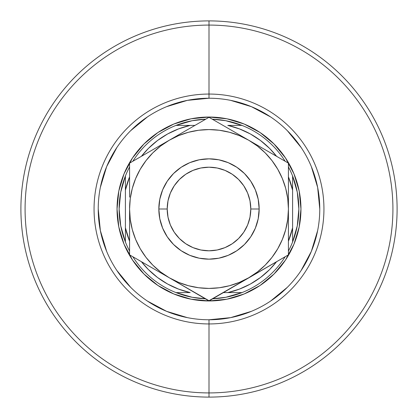 <?xml version="1.0" encoding="UTF-8"?>
<svg xmlns="http://www.w3.org/2000/svg" width="418" height="418" viewBox="0 0 418 418"><rect width="100%" height="100%" fill="white"/><g stroke="black" fill="none" stroke-linecap="round" stroke-linejoin="round"><path stroke-width="0.63" d="M209.037 98.23L209 98.23A110.77 110.77 0 0 0 98.23 209A110.77 110.77 0 0 0 209 319.77L209 323.945A114.945 114.945 0 0 1 94.055 209A114.945 114.945 0 0 1 209 94.055L209 98.23A110.77 110.77 0 0 1 319.77 209A110.77 110.77 0 0 1 209 319.77A110.77 110.77 0 0 1 98.23 209A110.77 110.77 0 0 1 209 98.23L187.389 100.357L166.61 106.663M209 25.08L209 94.055A114.945 114.945 0 0 1 323.945 209A114.945 114.945 0 0 1 209 323.945L209 392.92A183.92 183.92 0 0 0 392.92 209A183.92 183.92 0 0 0 209 25.08A183.92 183.92 0 0 1 392.92 209A183.92 183.92 0 0 1 209 392.92L209 397.1A188.1 188.1 0 0 0 397.1 209A188.1 188.1 0 0 0 209 20.9L209 25.08L209 20.9A188.1 188.1 0 0 1 397.1 209A188.1 188.1 0 0 1 209 397.1A188.1 188.1 0 0 1 20.9 209A188.1 188.1 0 0 1 209 20.9A188.1 188.1 0 0 0 20.9 209A188.1 188.1 0 0 0 209 397.1L209 392.92A183.92 183.92 0 0 1 25.08 209A183.92 183.92 0 0 1 209 25.08A183.92 183.92 0 0 0 25.08 209A183.92 183.92 0 0 0 209 392.92L209 323.945A114.945 114.945 0 0 1 94.055 209A114.945 114.945 0 0 1 209 94.055L209 25.08M98.23 208.963L100.357 230.611L106.663 251.39M116.878 270.509L130.672 287.328M147.429 301.08L166.61 311.337L187.389 317.643M208.963 319.77L230.611 317.643L251.39 311.337M270.509 301.122L287.328 287.328M301.08 270.571L311.337 251.39L317.643 230.611M319.77 209.037L317.643 187.389L311.337 166.61M301.122 147.491L287.328 130.672M270.571 116.92L251.39 106.663L230.611 100.357M147.491 116.878L130.672 130.672M116.92 147.429L106.663 166.61L100.357 187.389M300.96 209L299.194 226.943L293.959 244.19L285.463 260.09L274.025 274.025L260.09 285.463L244.19 293.959L226.943 299.194L209 300.96L191.057 299.194L173.81 293.959L157.91 285.463L143.975 274.025L132.537 260.09L124.041 244.19L118.806 226.943L117.04 209L118.806 191.057L124.041 173.81L132.537 157.91L143.975 143.975L157.91 132.537L173.81 124.041L191.057 118.806L209 117.04L226.943 118.806L244.19 124.041L260.09 132.537L274.025 143.975L285.463 157.91L293.959 173.81L299.194 191.057L300.96 209M209 98.23L209 94.055A114.945 114.945 0 0 1 323.945 209A114.945 114.945 0 0 1 209 323.945L209 319.77A110.77 110.77 0 0 0 319.77 209A110.77 110.77 0 0 0 209 98.23M292.6 176.02A89.87 89.87 0 0 1 288.42 251.061A89.87 89.87 0 0 0 292.6 241.98L292.6 227.81L288.42 241.176A85.69 85.69 0 0 0 292.6 227.81L292.6 190.19L292.6 241.98L297.287 225.783L298.87 209L297.287 192.217L292.6 176.02A89.87 89.87 0 0 0 288.42 166.939A89.87 89.87 0 0 1 292.6 176.02L292.6 190.19L292.6 176.02M212.287 119.187A89.87 89.87 0 0 1 285.133 161.249A89.87 89.87 0 0 0 241.98 125.4L227.81 125.4L239.373 128.875L250.335 133.938L260.471 140.495L269.594 148.406L276.575 156.306A85.69 85.69 0 0 0 227.81 125.4L241.98 125.4L225.783 120.713L212.281 119.187M209 117.04L209 117.04A91.96 91.96 0 0 1 300.96 209A91.96 91.96 0 0 1 209 300.96A91.96 91.96 0 0 0 300.96 209A91.96 91.96 0 0 0 209 117.04A91.96 91.96 0 0 0 117.04 209A91.96 91.96 0 0 0 209 300.96A91.96 91.96 0 0 1 117.04 209A91.96 91.96 0 0 1 209 117.04M169.233 277.745L209 300.96L288.42 254.855L288.42 163.145L269.103 151.995M241.98 292.6A89.87 89.87 0 0 1 212.287 298.813L225.783 297.287L241.98 292.6A89.87 89.87 0 0 0 285.133 256.751A89.87 89.87 0 0 1 241.98 292.6L223.04 292.6L241.98 292.6M176.02 292.6A89.87 89.87 0 0 1 132.867 256.751A89.87 89.87 0 0 0 176.02 292.6L190.19 292.6L178.627 289.125L167.665 284.062L157.529 277.505L148.406 269.594L141.425 261.694A85.69 85.69 0 0 0 190.19 292.6L176.02 292.6L192.217 297.287L205.719 298.813A89.87 89.87 0 0 1 176.02 292.6M129.58 251.061A89.87 89.87 0 0 1 129.58 166.939A89.87 89.87 0 0 0 125.4 176.02L125.4 190.19L129.58 176.824A85.69 85.69 0 0 0 125.4 190.19L125.4 227.81L125.4 176.02L120.713 192.217L119.13 209L120.713 225.783L125.4 241.98A89.87 89.87 0 0 0 129.58 251.061M132.867 161.249A89.87 89.87 0 0 1 205.713 119.187L192.217 120.713L176.02 125.4A89.87 89.87 0 0 0 132.867 161.249M141.425 156.306L148.406 148.406L157.529 140.495L167.665 133.938L178.627 128.875L190.19 125.4L194.96 125.4L176.02 125.4L190.19 125.4A85.69 85.69 0 0 0 141.425 156.306M288.42 176.824L292.6 190.19A85.69 85.69 0 0 0 288.42 176.824M276.575 261.694L269.594 269.594L260.471 277.505L250.335 284.062L239.373 289.125L227.81 292.6A85.69 85.69 0 0 0 276.575 261.694M129.58 241.176L125.4 227.81L125.4 241.98L125.4 227.81A85.69 85.69 0 0 0 129.58 241.176M259.16 209L250.8 209A41.8 41.8 0 0 1 209 250.8A41.8 41.8 0 0 1 167.2 209L158.84 209A50.16 50.16 0 0 0 209 259.16A50.16 50.16 0 0 0 259.16 209A50.16 50.16 0 0 1 209 259.16A50.16 50.16 0 0 1 158.84 209L159.801 199.214L162.659 189.803L167.294 181.135L173.533 173.533L181.135 167.294L189.803 162.659L199.214 159.801L209 158.84L218.786 159.801L228.197 162.659L236.865 167.294L244.467 173.533L250.706 181.135L255.341 189.803L258.199 199.214L259.16 209L258.199 218.786L255.341 228.197L250.706 236.865L244.467 244.467L236.865 250.706L228.197 255.341L218.786 258.199L209 259.16L199.214 258.199L189.803 255.341L181.135 250.706L173.533 244.467L167.294 236.865L162.659 228.197L159.801 218.786L158.84 209A50.16 50.16 0 0 1 209 158.84A50.16 50.16 0 0 1 259.16 209A50.16 50.16 0 0 0 209 158.84A50.16 50.16 0 0 0 158.84 209L167.2 209L168.005 217.156L170.382 224.994L174.243 232.225L179.442 238.558L185.775 243.757L193.006 247.618L200.844 249.995L209 250.8L217.156 249.995L224.994 247.618L232.225 243.757L238.558 238.558L243.757 232.225L247.618 224.994L249.995 217.156L250.8 209L249.995 200.844L247.618 193.006L243.757 185.775L238.558 179.442L232.225 174.243L224.994 170.382L217.156 168.005L209 167.2L200.844 168.005L193.006 170.382L185.775 174.243L179.442 179.442L174.243 185.775L170.382 193.006L168.005 200.844L167.2 209A41.8 41.8 0 0 1 209 167.2A41.8 41.8 0 0 1 250.8 209L259.16 209M129.58 207.302L129.58 254.855L158.992 271.836M129.58 177.336L129.58 197.134M169.327 140.197L129.58 163.145L129.58 197.066M198.304 123.472L179.588 134.277M203.101 120.697L169.29 140.218L179.568 134.288L169.29 140.218L160.653 145.992L152.842 152.842L145.992 160.653L140.218 169.29L135.625 178.606L132.287 188.445L130.254 198.665M248.747 140.244L209 117.296L129.58 163.145L129.58 185.367M269.087 151.985L258.988 146.154M277.724 156.969L248.71 140.218L239.394 135.625L229.555 132.287L219.335 130.254M282.521 159.744L248.71 140.218A79.42 79.42 0 0 1 288.42 209L288.42 220.866M288.42 185.32L288.42 184.902M288.42 210.698L288.42 220.934M288.42 240.486L288.42 209L287.741 198.634L285.713 188.445L282.375 178.606L277.782 169.29L272.008 160.653L265.158 152.842L257.347 145.992L248.71 140.218L209 117.296L199.543 122.756M248.653 277.813L238.432 283.712M218.509 295.218L248.71 277.782L257.347 272.008L265.158 265.158L272.008 257.347L277.782 248.71L282.375 239.394L285.713 229.555L287.746 219.335M214.747 297.386L248.71 277.782A79.42 79.42 0 0 1 169.29 277.782L159.012 271.846L169.29 277.782L178.606 282.375L188.445 285.713L198.665 287.746M129.58 232.674L129.58 233.04M139.069 260.33L169.29 277.782A79.42 79.42 0 0 1 129.58 209L130.259 219.366L132.287 229.555L135.625 239.394L140.218 248.71L145.992 257.347L152.842 265.158L160.653 272.008L169.29 277.782L209 300.704L218.457 295.244M135.479 258.256L179.568 283.712M129.58 174.034L129.58 163.145L129.58 174.034M129.58 185.32L129.58 184.902M158.861 146.243L153.025 149.613L158.856 146.248M148.771 152.068L140.276 156.969L148.771 152.068M135.479 159.744L139.037 157.685L135.479 159.744M228.191 128.373L219.696 123.472L228.191 128.373M232.445 130.829L238.255 134.183L232.445 130.829M214.899 120.697L218.457 122.756L214.899 120.697M288.42 177.336L288.42 163.145L278.963 157.685M269.229 265.932L277.709 261.036L269.229 265.932M264.975 268.387L259.15 271.752L264.975 268.387M282.521 258.256L278.963 260.315L282.521 258.256M219.335 287.746L229.555 285.713L239.394 282.375L248.71 277.782L288.42 254.855L288.42 232.633M179.719 283.801L185.561 287.171L179.724 283.806M198.284 294.518L189.845 289.648L198.284 294.518M203.252 297.386L199.543 295.244L203.252 297.386M129.58 240.486L129.58 243.924M271.987 257.373L277.782 248.71M198.665 130.254L188.445 132.287L178.606 135.625L169.29 140.218A79.42 79.42 0 0 1 248.71 140.218L238.432 134.288M146.013 160.627L140.218 169.29M129.58 229.033L129.58 220.934M288.42 229.033L288.42 232.612M278.137 157.21L278.942 157.675M288.42 188.962L288.42 197.066M198.717 123.232L199.496 122.782M129.58 188.962L129.58 185.414M130.259 198.634L129.58 209A79.42 79.42 0 0 1 169.29 140.218L159.012 146.154M198.634 287.741L209 288.42L219.366 287.741M287.741 219.366L288.42 209A79.42 79.42 0 0 1 248.71 277.782L258.988 271.846M219.366 130.259L209 129.58L198.634 130.259M129.58 220.887L129.58 254.855L139.037 260.315M288.42 197.113L288.42 163.145M129.58 243.966L129.58 254.855"/></g></svg>
